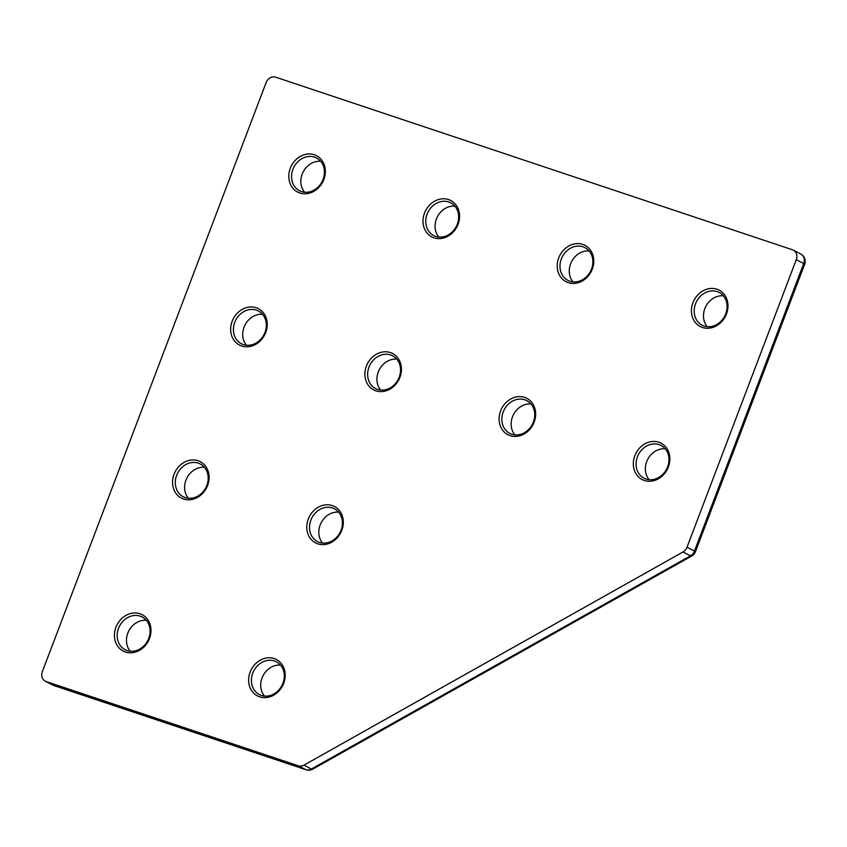 <?xml version="1.0" encoding="UTF-8"?>
<svg xmlns="http://www.w3.org/2000/svg" width="847" height="847" viewBox="0 0 847 847"><rect width="100%" height="100%" fill="white"/><g stroke="black" fill="none" stroke-linecap="round" stroke-linejoin="round"><path stroke-width="1.27" d="M438.81 237.054A18.454 15.871 117.5 0 1 436.396 218.981A18.454 15.871 117.5 0 1 454.903 206.149M458.058 224.307A20.508 17.628 117.5 0 1 434.013 237.827A20.508 17.628 117.5 0 1 424.506 213.095A20.508 17.628 117.5 0 1 448.539 199.574A20.508 17.628 117.5 0 1 458.058 224.307M427.11 214.143A18.454 15.871 -62.5 0 0 433.685 235.561A18.454 15.871 -62.5 0 0 457.306 224.233A18.454 15.871 -62.5 0 0 450.731 202.814A18.454 15.871 -62.5 0 0 427.11 214.143M707.234 326.709A18.454 15.871 117.5 0 1 704.831 308.636A18.454 15.871 117.5 0 1 723.327 295.804M726.482 313.962A20.508 17.628 117.5 0 1 702.449 327.482A20.508 17.628 117.5 0 1 692.931 302.75A20.508 17.628 117.5 0 1 716.975 289.229A20.508 17.628 117.5 0 1 726.482 313.962M695.535 303.798A18.454 15.871 -62.5 0 0 702.121 325.206A18.454 15.871 -62.5 0 0 725.741 313.877A18.454 15.871 -62.5 0 0 719.167 292.469A18.454 15.871 -62.5 0 0 695.535 303.798M304.592 192.237A18.454 15.871 117.5 0 1 302.178 174.154A18.454 15.871 117.5 0 1 320.685 161.322M323.84 179.479A20.508 17.628 117.5 0 1 299.796 193A20.508 17.628 117.5 0 1 290.288 168.278A20.508 17.628 117.5 0 1 314.332 154.747A20.508 17.628 117.5 0 1 323.84 179.479M292.893 169.315A18.454 15.871 -62.5 0 0 299.467 190.734A18.454 15.871 -62.5 0 0 323.088 179.405A18.454 15.871 -62.5 0 0 316.513 157.987A18.454 15.871 -62.5 0 0 292.893 169.315M380.684 390.054A18.454 15.871 117.5 0 1 378.281 371.981A18.454 15.871 117.5 0 1 396.777 359.149M399.932 377.307A20.508 17.628 117.5 0 1 375.899 390.827A20.508 17.628 117.5 0 1 366.38 366.095A20.508 17.628 117.5 0 1 390.425 352.574A20.508 17.628 117.5 0 1 399.932 377.307M368.985 367.143A18.454 15.871 -62.5 0 0 375.57 388.561A18.454 15.871 -62.5 0 0 399.191 377.233A18.454 15.871 -62.5 0 0 392.616 355.814A18.454 15.871 -62.5 0 0 368.985 367.143M649.12 479.709A18.454 15.871 117.5 0 1 646.706 461.636A18.454 15.871 117.5 0 1 665.213 448.804M668.368 466.962A20.508 17.628 117.5 0 1 644.323 480.482A20.508 17.628 117.5 0 1 634.816 455.75A20.508 17.628 117.5 0 1 658.86 442.229A20.508 17.628 117.5 0 1 668.368 466.962M637.42 456.798A18.454 15.871 -62.5 0 0 643.995 478.206A18.454 15.871 -62.5 0 0 667.616 466.877A18.454 15.871 -62.5 0 0 661.041 445.469A18.454 15.871 -62.5 0 0 637.42 456.798M514.902 434.882A18.454 15.871 117.5 0 1 512.499 416.809A18.454 15.871 117.5 0 1 530.995 403.977M534.15 422.134A20.508 17.628 117.5 0 1 510.106 435.654A20.508 17.628 117.5 0 1 500.598 410.922A20.508 17.628 117.5 0 1 524.642 397.402A20.508 17.628 117.5 0 1 534.15 422.134M503.203 411.97A18.454 15.871 -62.5 0 0 509.778 433.378A18.454 15.871 -62.5 0 0 533.398 422.06A18.454 15.871 -62.5 0 0 526.823 400.642A18.454 15.871 -62.5 0 0 503.203 411.97M573.027 281.882A18.454 15.871 117.5 0 1 570.613 263.809A18.454 15.871 117.5 0 1 589.11 250.977M592.275 269.134A20.508 17.628 117.5 0 1 568.231 282.654A20.508 17.628 117.5 0 1 558.713 257.922A20.508 17.628 117.5 0 1 582.757 244.402A20.508 17.628 117.5 0 1 592.275 269.134M561.328 258.97A18.454 15.871 -62.5 0 0 567.903 280.378A18.454 15.871 -62.5 0 0 591.524 269.06A18.454 15.871 -62.5 0 0 584.949 247.642A18.454 15.871 -62.5 0 0 561.328 258.97M341.817 530.307A20.508 17.628 117.5 0 1 317.773 543.827A20.508 17.628 117.5 0 1 308.266 519.095A20.508 17.628 117.5 0 1 332.31 505.574A20.508 17.628 117.5 0 1 341.817 530.307M310.87 520.143A18.454 15.871 -62.5 0 0 317.445 541.561A18.454 15.871 -62.5 0 0 341.066 530.233A18.454 15.871 -62.5 0 0 334.491 508.814A18.454 15.871 -62.5 0 0 310.87 520.143M322.569 543.054A18.454 15.871 117.5 0 1 320.155 524.981A18.454 15.871 117.5 0 1 338.662 512.149M264.455 696.054A18.454 15.871 117.5 0 1 262.041 677.981A18.454 15.871 117.5 0 1 280.537 665.149M283.703 683.307A20.508 17.628 117.5 0 1 259.658 696.827A20.508 17.628 117.5 0 1 250.14 672.095A20.508 17.628 117.5 0 1 274.184 658.574A20.508 17.628 117.5 0 1 283.703 683.307M252.755 673.143A18.454 15.871 -62.5 0 0 259.33 694.561A18.454 15.871 -62.5 0 0 282.951 683.233A18.454 15.871 -62.5 0 0 276.376 661.814A18.454 15.871 -62.5 0 0 252.755 673.143M130.237 651.227A18.454 15.871 117.5 0 1 127.823 633.154A18.454 15.871 117.5 0 1 146.33 620.322M149.485 638.479A20.508 17.628 117.5 0 1 125.441 651.999A20.508 17.628 117.5 0 1 115.933 627.267A20.508 17.628 117.5 0 1 139.967 613.747A20.508 17.628 117.5 0 1 149.485 638.479M118.538 628.315A18.454 15.871 -62.5 0 0 125.112 649.734A18.454 15.871 -62.5 0 0 148.733 638.405A18.454 15.871 -62.5 0 0 142.158 616.987A18.454 15.871 -62.5 0 0 118.538 628.315M188.352 498.227A18.454 15.871 117.5 0 1 185.948 480.154A18.454 15.871 117.5 0 1 204.445 467.322M207.6 485.479A20.508 17.628 117.5 0 1 183.555 498.999A20.508 17.628 117.5 0 1 174.048 474.278A20.508 17.628 117.5 0 1 198.092 460.747A20.508 17.628 117.5 0 1 207.6 485.479M176.652 475.315A18.454 15.871 -62.5 0 0 183.227 496.734A18.454 15.871 -62.5 0 0 206.848 485.405A18.454 15.871 -62.5 0 0 200.273 463.987A18.454 15.871 -62.5 0 0 176.652 475.315M246.477 345.237A18.454 15.871 117.5 0 1 244.063 327.154A18.454 15.871 117.5 0 1 262.559 314.322M265.725 332.479A20.508 17.628 117.5 0 1 241.681 346A20.508 17.628 117.5 0 1 232.163 321.278A20.508 17.628 117.5 0 1 256.207 307.747A20.508 17.628 117.5 0 1 265.725 332.479M234.778 322.315A18.454 15.871 -62.5 0 0 241.353 343.734A18.454 15.871 -62.5 0 0 264.973 332.405A18.454 15.871 -62.5 0 0 258.399 310.987A18.454 15.871 -62.5 0 0 234.778 322.315M45.272 681.179A8.205 7.051 -62.5 0 0 46.151 681.549L53.583 685.424A8.205 7.051 -62.5 0 1 52.705 685.054L45.272 681.179A8.205 7.051 -62.5 0 1 42.35 671.66L266.106 82.614A8.205 7.051 -62.5 0 1 275.73 77.204L792.453 249.78A8.205 7.051 -62.5 0 1 793.343 250.161A8.205 7.051 -62.5 0 1 796.265 259.68L687.033 547.204L694.466 551.079L803.697 263.544L796.265 259.68M54.219 685.636A8.205 4.15 -71.5 0 1 53.89 685.551A8.205 4.15 -71.5 0 1 53.583 685.424L305.82 769.669L298.388 765.794L46.151 681.549M298.388 765.794A8.205 7.051 -62.5 0 0 303.978 765.137L311.41 769.012L690.453 555.833L683.021 551.958L303.978 765.137M683.021 551.958A8.205 7.051 -62.5 0 0 687.033 547.204M52.705 685.054A8.205 8.205 0 0 0 53.89 685.551L306.127 769.796A8.205 8.205 0 0 0 312.744 769.161L691.777 555.981A8.205 8.205 0 0 0 695.429 551.746L804.65 264.222A8.205 0.572 20.8 0 0 803.697 263.544A8.205 7.051 -62.5 0 0 800.775 254.026L793.343 250.161M691.777 555.981A8.205 2.53 -119.4 0 1 690.453 555.833A8.205 7.051 -62.5 0 0 694.466 551.079A8.205 0.572 -159.2 0 1 695.429 551.746M306.127 769.796A8.205 4.15 -71.5 0 1 305.82 769.669A8.205 7.051 -62.5 0 0 311.41 769.012A8.205 2.53 -119.4 0 0 312.744 769.161M804.65 264.222A8.205 8.205 0 0 0 800.775 254.026"/></g></svg>
